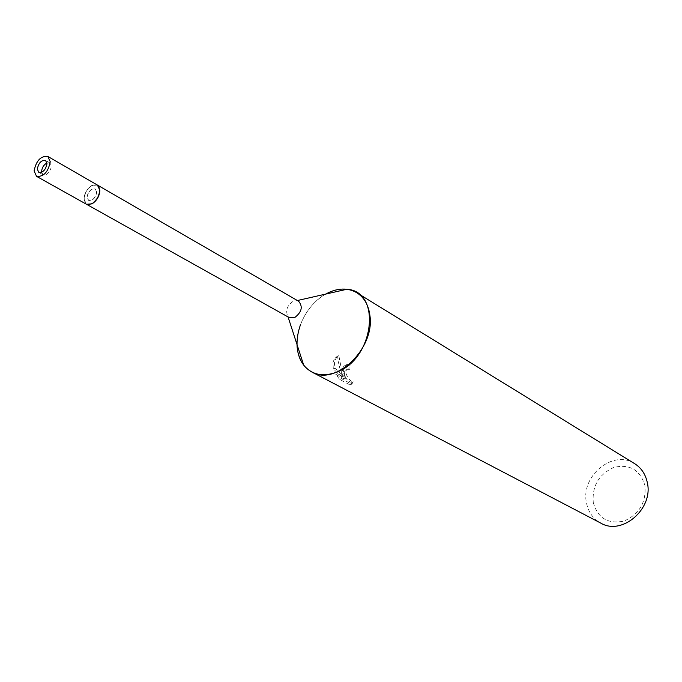 <?xml version="1.0" encoding="UTF-8"?>
<svg xmlns="http://www.w3.org/2000/svg" width="682" height="682" viewBox="0 0 682 682"><rect width="100%" height="100%" fill="white"/><g stroke="black" fill="none" stroke-linecap="round" stroke-linejoin="round"><path stroke-width="0.51" stroke-dasharray="3.41 2.56" d="M91.814 189.136C87.126 193.168 86.068 196.928 88.643 200.406L91.985 200.158C96.674 196.135 97.748 192.375 95.19 188.888L91.814 189.136M41.636 172.273L43.068 174.763L46.419 174.447C51.193 170.253 52.326 166.391 49.829 162.862L46.956 162.913M99.887 190.295L99.222 187.115L97.449 185.086L91.763 185.487C84.406 191.557 82.42 197.661 85.821 203.799L86.495 204.268L83.963 198.948C85.881 188.905 90.365 184.276 97.407 185.061L91.763 185.487C84.398 191.557 82.42 197.652 85.821 203.79L88.6 204.805L92.036 203.85M298.648 301.256L296.849 300.651L293.234 301.274C287.037 305.553 285.255 310.6 287.898 316.422L289.33 317.65M325.621 294.104C314.044 300.992 305.63 311.282 300.378 324.982M341.588 371.153L342.765 376.14L340.378 370.505L337.027 356.43L334.47 358.817L332.995 362.287L333.293 368.979L344.035 378.885L335.774 374.486L339.789 379.533L349.917 384.895L351.332 382.27C347.709 381.545 345.365 378.331 344.299 372.611L345.058 370.343L346.234 369.567L348.076 369.891L348.314 365.629L345.859 365.015L343.626 365.902L341.588 371.153M634.618 463.641C613.169 449.071 580.45 476.07 586.46 502.77C588.276 512.046 593.067 518.832 600.816 523.137M593.28 502.549C597.756 518.167 607.986 524.339 623.97 521.082C639.443 514.177 646.408 502.267 644.874 485.328C639.912 469.71 629.554 463.751 613.791 467.443C598.805 474.34 591.967 486.044 593.28 502.549M353.088 381.545L351.742 384.137L341.622 378.766L337.556 373.745L345.808 378.143L335.033 368.246C333.882 363.651 334.53 359.951 336.976 357.155L338.843 355.663L340.804 365.782L344.512 375.407C342.858 371.34 342.952 368.118 344.777 365.748L347.215 364.316L350.088 364.887L349.806 369.167L347.965 368.834L346.788 369.618C343.685 372.849 350.19 382.5 353.097 381.545L351.332 382.27M349.806 369.167L348.076 369.891M341.622 378.766L339.789 379.533M351.742 384.145L349.917 384.895M350.088 364.887L348.314 365.629M344.512 375.407L342.765 376.14M337.547 373.745L335.774 374.486M345.808 378.143L344.035 378.885M335.033 368.246L333.293 368.979M338.843 355.654L337.027 356.43M329.082 292.348C310.847 300.276 296.227 324.069 296.994 344.487M96.691 192.034L95.19 188.888C90.962 188.42 88.276 191.199 87.126 197.226L88.643 200.406C92.871 200.849 95.557 198.061 96.691 192.034M43.068 174.763L38.772 172.35M287.898 316.422L288.06 316.942M350.872 383.83L352.662 383.096M343.029 366.481L344.777 365.748M335.186 357.914L336.976 357.146M345.049 370.343L346.788 369.618M296.849 300.651L297.386 300.532M49.829 162.862L45.558 160.406"/><path stroke-width="1.02" d="M46.956 162.913L46.436 163.177C43.205 165.47 41.611 168.505 41.636 172.273M36.547 176.348L86.495 204.268L92.036 203.85C99.862 197.158 101.652 190.892 97.407 185.061L298.648 301.256C303.098 306.712 301.759 312.16 294.641 317.624L289.33 317.65L86.495 204.268C93.545 204.992 98.012 200.338 99.896 190.295L97.407 185.061L47.851 156.451C40.801 155.769 36.214 160.602 34.1 170.935L36.547 176.348C43.597 176.962 48.166 172.094 50.246 161.762L47.851 156.451M296.994 344.487L297.147 347.266C298.341 358.92 303.226 367.155 311.802 371.98C335.348 386.583 375.151 348.485 369.908 315.51C368.544 305.042 364.179 297.454 356.822 292.748C348.604 288 339.355 287.872 329.082 292.348L325.621 294.104M300.378 324.982C294.991 340.983 296.099 354.376 303.712 365.177C311.981 374.964 323.089 377.248 337.027 372.014C374.546 358.297 381.69 290.958 346.831 289.279C341.068 288.597 335.16 289.62 329.082 292.348M311.802 371.98L600.816 523.137C622.163 535.941 653.774 508.61 647.278 482.43C645.47 474.118 641.251 467.852 634.618 463.641L356.822 292.748M92.036 203.85C96.887 200.67 99.504 196.143 99.887 190.295M46.998 163.612L45.558 160.406C41.321 160.014 38.576 162.913 37.314 169.11L38.772 172.35C43.009 172.725 45.745 169.809 46.998 163.612M288.06 316.942L303.712 365.177M297.386 300.532L346.831 289.279"/></g></svg>
